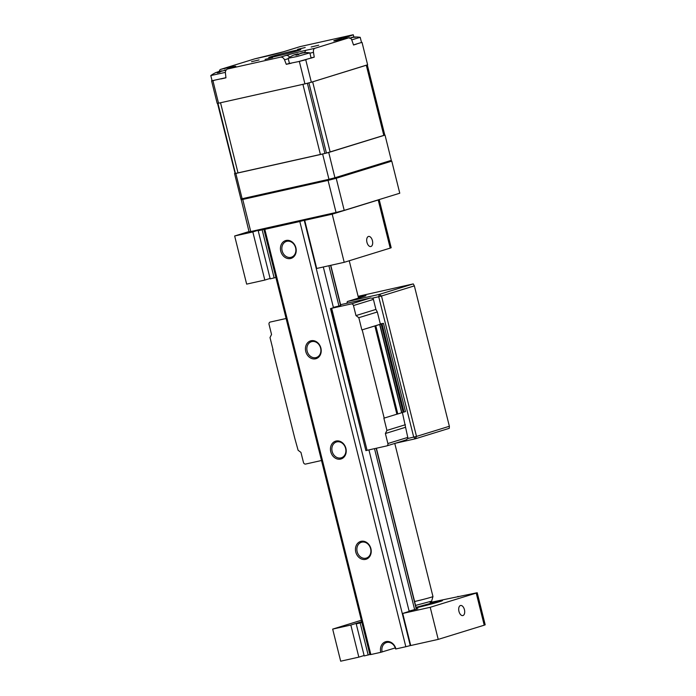 <?xml version="1.0" encoding="UTF-8"?>
<svg xmlns="http://www.w3.org/2000/svg" width="696" height="696" viewBox="0 0 696 696"><rect width="100%" height="100%" fill="white"/><g stroke="black" fill="none" stroke-linecap="round" stroke-linejoin="round"><path stroke-width="1.04" d="M336.046 212.471L250.743 231.542L242.747 199.456L328.051 180.377L336.046 212.471A78.605 2.88 -14 0 0 344.215 210.366L336.212 178.28L391.77 161.124A78.605 2.88 -14 0 0 391.352 161.133M328.051 180.377A78.605 2.88 -14 0 0 336.212 178.28M241.19 199.517L249.02 231.655A78.605 2.88 -14 0 0 250.743 231.542M241.025 199.569A78.605 2.88 -14 0 0 242.747 199.456M391.77 161.124L399.774 193.218L344.215 210.366M368.436 236.475A5.168 2.862 77.4 0 0 366.923 242.225A5.168 2.862 77.4 0 0 370.811 246.532A5.168 2.862 77.4 0 0 370.933 246.506A5.168 2.862 77.4 0 0 372.447 240.755A5.168 2.862 77.4 0 0 368.558 236.44A5.168 2.862 77.4 0 0 368.436 236.475M276.704 225.739L270.3 227.418M246.654 284.125L264.819 280.07L252.822 231.933L234.656 235.988L246.654 284.125M275.877 277.452L270.205 278.861L258.199 230.724L268.169 227.644M258.199 230.724L262.157 229.845L274.154 277.982M269.248 227.749L262.157 229.845M311.599 218.196L310.094 218.274M311.59 218.153L304.709 220.327L332.201 214.177L344.207 262.314L390.212 248.107L378.215 199.969L379.146 199.587M344.207 262.314L316.706 268.465L304.709 220.327M332.201 214.177L378.215 199.969M379.19 199.604L391.187 247.741L390.212 248.107M270.1 278.435L264.819 280.07M249.003 231.559L234.656 235.988M262.792 228.853L252.822 231.933M269.23 227.662L270.292 227.383M346.921 303.265L347.356 301.533L379.311 294.391L413.267 283.907L414.355 285.873L381.495 296.017L416.504 436.418L415.321 438.802L395.267 443.282M402.384 412.493L407.995 438.454L416.504 436.418L449.364 426.274L414.355 285.873M449.364 426.274L449.277 428.318L415.321 438.802L413.72 437.131L378.72 296.731L372.612 298.097M379.311 294.391L381.495 296.017L378.72 296.731L379.311 294.391M347.356 301.533L363.347 296.6A16.547 0.609 -14 0 0 365.948 295.609A16.547 0.609 -14 0 0 358.275 296.992M413.267 283.907L358.109 296.339M414.599 601.509A12.415 0.452 -14 0 0 432.129 596.916A12.415 0.452 -14 0 0 432.955 596.542A12.415 0.452 -14 0 0 432.955 596.533L394.78 443.439M432.955 596.542L431.642 601.135L415.573 605.416M460.447 605.52A5.168 2.862 77.4 0 0 458.934 611.271A5.168 2.862 77.4 0 0 462.831 615.586A5.168 2.862 77.4 0 0 462.953 615.551A5.168 2.862 77.4 0 0 464.467 609.8A5.168 2.862 77.4 0 0 460.569 605.494A5.168 2.862 77.4 0 0 460.447 605.52M416.182 607.852A20.689 0.757 -14 0 0 439.228 601.796A20.689 0.757 -14 0 0 442.482 600.552A20.689 0.757 -14 0 0 430.276 602.875M340.675 661.2L358.84 657.137L350.836 625.043L332.671 629.106L340.675 661.2M369.889 654.518L364.217 655.937L356.213 623.842L361.807 622.12M356.213 623.842L360.171 622.963L368.167 655.049M361.885 622.433L360.171 622.963M417.844 608.774L416.478 609.026M417.835 608.722L409.109 611.088M409.613 611.314L409.178 611.358M409.605 611.262L402.723 613.446L430.215 607.295L438.219 639.389L484.225 625.182L476.229 593.088L477.204 592.722L430.171 602.458M438.219 639.389L410.718 645.531L402.723 613.446M477.204 592.722L485.199 624.808L484.225 625.182M364.112 655.51L358.84 657.137M430.215 607.295L476.229 593.088M361.346 620.258L332.671 629.106M361.702 621.693L350.836 625.043M320.9 348.087A9.309 7.752 72.8 0 1 315.575 358.805A9.309 7.752 72.8 0 1 305.762 351.471A9.309 7.752 72.8 0 1 311.077 340.753A9.309 7.752 72.8 0 1 320.9 348.087M320.604 348.104A8.274 6.89 72.8 0 1 316.315 357.518A8.274 6.89 72.8 0 1 307.145 351.115A8.274 6.89 72.8 0 1 311.434 341.701A8.274 6.89 72.8 0 1 320.604 348.104M295.896 247.802A9.309 7.752 72.8 0 1 290.571 258.52A9.309 7.752 72.8 0 1 280.758 251.186A9.309 7.752 72.8 0 1 286.073 240.468A9.309 7.752 72.8 0 1 295.896 247.802M295.6 247.82A8.274 6.89 72.8 0 1 291.311 257.233A8.274 6.89 72.8 0 1 282.141 250.83A8.274 6.89 72.8 0 1 286.43 241.416A8.274 6.89 72.8 0 1 295.6 247.82M345.903 448.372A9.309 7.752 72.8 0 1 340.579 459.09A9.309 7.752 72.8 0 1 330.765 451.756A9.309 7.752 72.8 0 1 336.081 441.038A9.309 7.752 72.8 0 1 345.903 448.372M345.608 448.389A8.274 6.89 72.8 0 1 341.318 457.803A8.274 6.89 72.8 0 1 332.149 451.399A8.274 6.89 72.8 0 1 336.438 441.986A8.274 6.89 72.8 0 1 345.608 448.389M370.611 548.674A8.274 6.89 72.8 0 1 366.322 558.088A8.274 6.89 72.8 0 1 357.152 551.684A8.274 6.89 72.8 0 1 361.441 542.271A8.274 6.89 72.8 0 1 370.611 548.674M370.907 548.657A9.309 7.752 72.8 0 1 365.583 559.375A9.309 7.752 72.8 0 1 355.769 552.041A9.309 7.752 72.8 0 1 361.085 541.323A9.309 7.752 72.8 0 1 370.907 548.657M263.897 229.402L264.828 229.341L370.846 654.544L369.907 654.605L263.897 229.402L278.687 225.295M395.293 647.915L380.773 652.326A9.309 7.752 72.8 0 1 386.089 641.608A9.309 7.752 72.8 0 1 395.911 648.942L405.829 646.723L299.811 221.511L311.182 218.326M370.846 654.544L380.773 652.326M405.829 646.723L410.275 645.583L304.256 220.371M323.309 266.986L333.462 307.693L330.948 308.493M368.923 449.903L409.196 611.445M309.007 218.657L311.155 218.239M308.111 218.718L308.989 218.579M414.651 609.67L374.509 448.65M340.57 305.448L338.943 306.005L328.904 265.733M264.828 229.341L299.811 221.511M395.911 648.942L395.615 648.959A8.274 6.89 72.8 0 0 386.445 642.556A8.274 6.89 72.8 0 0 382.156 651.969M358.814 317.698L355.978 315.584L375.91 309.424L377.328 311.982L358.814 317.698L361.859 329.93L383.47 323.353L380.303 323.91M405.316 427.361L385.384 433.512L386.915 430.415L383.87 418.183L396.877 414.198L374.874 325.945M384.201 418.113L362.198 329.861M396.877 414.198L397.799 413.972L375.796 325.719M397.799 413.972L401.81 412.702M401.844 412.65L405.472 411.597L383.47 323.353M321.517 460.5L305.631 464.058A2.071 1.723 -107.2 0 1 303.456 462.422L300.95 452.4L298.114 450.277L294.73 438.115L272.728 349.87M385.384 433.512L387.881 443.543L407.821 437.392M405.429 424.708L386.915 430.415M407.995 438.454L405.872 440.011L386.915 445.858M330.939 308.476L331.661 308.311L367.07 450.312L386.698 445.927A2.071 1.723 -107.2 0 0 386.811 445.892L405.872 440.011M386.811 445.892A2.071 1.723 -107.2 0 0 387.881 443.543M330.487 308.632L365.896 450.634L330.826 308.554M367.07 450.312L366.235 450.556M355.978 315.584L353.472 305.553A2.071 1.723 -107.2 0 0 351.297 303.926L331.661 308.311M375.91 309.424L373.413 299.393L353.472 305.553M351.297 303.926L370.463 298.001L373.065 298.349L373.413 299.393M370.463 298.001L340.596 304.683L370.463 298.001M377.328 311.982L380.373 324.214L361.859 329.93M286.108 318.498L270.231 322.048A2.071 1.723 -107.2 0 0 269.048 324.432L271.544 334.463L270.013 337.56L273.058 349.792M338.943 306.005L333.384 307.388M298.245 50.573A16.547 0.609 166 0 1 280.288 55.306A16.547 0.609 166 0 1 268.734 57.585A16.547 0.609 166 0 1 271.336 56.593A16.547 0.609 166 0 1 289.292 51.861A16.547 0.609 166 0 1 300.846 49.581A16.547 0.609 166 0 1 298.245 50.573M265.046 59.386L272.606 57.594L265.046 59.386M251.517 61.718L259.086 59.926L251.517 61.718M297.644 49.32L305.205 47.528L297.644 49.32M311.164 46.997L318.733 45.197L311.164 46.997M299.759 46.736A4.141 3.445 72.8 0 1 299.976 46.658A4.141 3.445 72.8 0 1 300.194 46.597L283.655 51.704A15.121 0.557 166 0 1 263.358 56.924L254.78 58.847A4.141 2.288 -102.6 0 1 254.875 58.821A4.141 2.288 -102.6 0 1 254.98 58.803M219.31 71.305A4.141 2.288 -102.6 0 1 220.623 69.391L229.201 67.468A15.121 0.557 166 0 1 233.482 67.19L227.896 68.921A4.141 3.445 -107.2 0 0 227.679 68.974A4.141 3.445 -107.2 0 0 225.417 73.045L225.956 77.822L220.867 78.961M214.011 80.492L212.915 80.736A78.605 2.88 166 0 1 211.558 80.823L212.062 80.675M212.915 80.736L218.518 103.199A78.605 2.88 166 0 1 217.161 103.286L211.558 80.823M254.78 58.847L220.623 69.391M289.423 63.362L286.282 64.328L284.507 59.83A4.141 3.445 -107.2 0 0 280.34 57.194L285.934 55.462A4.141 3.445 72.8 0 1 289.658 57.246M285.934 55.462A15.121 0.557 166 0 1 306.231 50.242L314.801 48.328A4.141 2.288 77.4 0 0 313.487 52.383L314.244 57.142L311.077 57.846M306.457 59.543L305.744 59.769A78.605 2.88 166 0 1 299.332 61.413L298.236 61.657M314.244 57.142L310.921 58.168M291.372 63.197L286.282 64.328M305.744 59.769L311.347 82.232A78.605 2.88 166 0 1 304.926 83.877L218.518 103.199M299.332 61.413L304.926 83.877M227.896 68.921L280.34 57.194M356.848 43.987L353.533 45.014L351.967 40.498A4.141 2.288 77.4 0 0 349.061 37.758A4.141 2.288 77.4 0 0 348.966 37.784L340.387 39.698A4.141 2.288 -102.6 0 1 340.483 39.672A4.141 2.288 -102.6 0 1 340.579 39.655M361.494 42.413A78.605 2.88 166 0 1 362.024 42.386L367.627 64.85L311.347 82.232M362.024 42.386L361.311 42.613M314.801 48.328L348.966 37.784M340.387 39.698A15.121 0.557 166 0 1 336.098 39.977L352.637 34.87A4.141 3.445 72.8 0 1 353.307 34.8L353.873 37.062M353.307 34.8L343.319 38.35A4.141 3.445 72.8 0 1 344.268 38.828M352.637 34.87L300.194 46.597M234.978 173.391L234.543 173.522A78.605 2.88 -14 0 0 235.822 173.443L322.622 154.034A78.605 2.88 -14 0 0 328.73 152.468L385.019 135.085L391.317 160.358L391.343 161.202L335.124 178.559A78.431 2.871 -14 0 1 329.165 180.09L242.469 199.482A78.431 2.871 -14 0 1 241.225 199.561L240.851 198.795A78.605 2.88 -14 0 0 242.13 198.717L242.469 199.482M328.73 152.468L335.124 178.559M322.622 154.034L329.165 180.09M235.822 173.443L242.13 198.717L328.93 179.307A78.605 2.88 -14 0 0 335.028 177.732L391.317 160.358M234.543 173.522L240.851 198.795M351.332 37.532L353.742 37.071A28.266 26.927 128.3 0 1 356.021 37.01L355.491 37.253A28.266 26.352 -163 0 0 353.159 37.332L349.644 38.306M351.724 39.872L360.18 37.314A28.962 28.962 0 0 0 352.82 37.149M353.49 44.883L361.511 42.473L360.224 37.34M300.95 53.087L303.352 52.626A28.266 26.927 128.3 0 1 305.631 52.565L305.1 52.809A28.266 26.352 -163 0 0 302.769 52.896L299.254 53.862A28.266 4.968 92.7 0 0 298.828 54.532L296.009 55.219A28.266 5.533 -119.9 0 1 296.183 54.601L293.773 55.062A28.266 26.352 -163 0 0 291.72 56.037L292.25 55.802M293.381 55.236A28.266 26.927 128.3 0 1 294.356 54.801L297.871 53.836A28.266 5.533 -119.9 0 1 298.523 54.07M292.468 55.628A28.962 28.962 0 0 0 288.196 58.255L297.001 56.515L309.79 52.87A28.962 28.962 0 0 0 302.429 52.705M288.161 58.307L289.44 63.44L298.28 61.648L311.121 58.029L309.842 52.896M296.418 55.01L296.183 54.488L296.47 54.984M291.72 56.037L292.564 55.61M225.956 70.357A28.266 24.386 -141.5 0 0 224.738 70.392L220.754 71.444A28.266 11.04 94.4 0 0 219.84 72.236L217.222 72.845A28.266 11.606 -120.6 0 1 217.9 72.106L216.378 72.332A28.266 24.386 -141.5 0 0 215.429 72.767A28.962 28.962 0 0 0 210.827 75.559L225.391 72.367M218.092 72.462L218.074 71.845L218.379 72.375M217.665 71.897L221.641 70.853A28.266 11.606 -120.6 0 1 222.024 70.87M210.801 75.603L212.08 80.736L225.948 77.691M224.234 70.435L224.521 70.07A28.962 28.962 0 0 1 226.287 69.904M224.495 70.192L226.017 69.965A28.266 24.96 107.3 0 1 226.244 69.957M217.5 103.278L235.118 173.469L217.613 103.278A78.605 2.88 -14 0 0 217.935 103.252L235.439 173.452L324.893 153.451A78.605 2.88 -14 0 0 326.415 153.059L384.792 135.085L367.305 64.954M238.023 172.956L220.528 102.756L302.917 84.329L320.421 154.529M324.893 153.451L307.388 83.25A78.605 2.88 -14 0 0 308.911 82.859L326.415 153.059M330.156 152.024L312.652 81.823L367.297 64.885M416.165 607.773A18.618 0.679 -14 0 0 438.558 601.849A18.618 0.679 -14 0 0 432.268 602.51A18.618 0.679 -14 0 0 430.293 602.962L441.516 601.039M430.406 603.415L416.06 607.373L430.928 603.528M416.312 609.244L376.179 448.276M340.579 305.5L330.574 265.359M401.67 412.772L379.659 324.527M403.149 412.284L381.147 324.031M404.019 412.049L382.008 323.797M229.201 67.468A4.141 2.288 77.4 0 0 228.018 68.869M233.482 67.19A4.141 3.445 -107.2 0 0 233.264 67.251A4.141 3.445 -107.2 0 0 233.047 67.329M288.257 58.673L284.507 59.83M313.487 52.383L309.911 53.174M306.231 50.242A4.141 2.288 77.4 0 0 304.857 52.557M336.098 39.977A4.141 3.445 72.8 0 1 338.065 40.203M298.262 54.523L297.871 53.836M366.314 65.259L383.818 135.459M430.476 603.684L429.989 601.744M358.544 298.088L349.235 260.756M457.959 596.368L458.081 596.872M416.512 609.183L376.388 448.233M340.779 305.422L330.783 265.315M401.862 412.702L379.859 324.449M299.976 46.658L283.437 51.765L254.875 58.821M234.717 66.799L227.679 68.974M349.061 37.758L334.967 40.803"/></g></svg>
